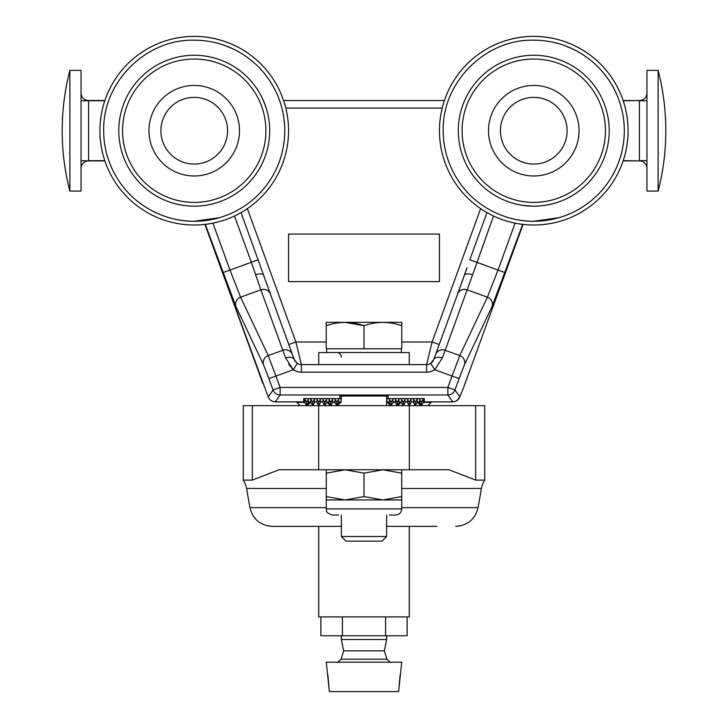 <?xml version="1.0" encoding="UTF-8"?>
<svg xmlns="http://www.w3.org/2000/svg" width="728" height="728" viewBox="0 0 728 728"><rect width="100%" height="100%" fill="white"/><g stroke="black" fill="none" stroke-linecap="round" stroke-linejoin="round"><path stroke-width="1.09" d="M386.632 639.539L384.339 650.859L343.661 650.859L341.368 639.539L386.632 639.539L386.632 635.762M343.661 650.859L341.095 659.195L386.905 659.195C389.544 661.97 390.963 662.962 391.164 662.171M327.9 675.002L329.375 691.6L326.271 662.171L401.729 662.171L398.626 691.6L400.1 675.002M329.375 691.6L398.626 691.6M341.368 396.023L341.114 402.593A1.456 1.456 -0 0 0 338.593 402.593L336.837 405.642L335.08 402.593A1.456 1.456 -0 0 0 332.56 402.593L330.803 405.642L329.047 402.593A1.456 1.456 -0 0 0 326.526 402.593L324.761 405.642L323.005 402.593A1.456 1.456 -0 0 0 320.484 402.593L318.728 405.642L316.971 402.593A1.456 1.456 -0 0 0 314.451 402.593L312.694 405.642L310.938 402.593A1.456 1.456 -0 0 0 308.417 402.593L306.661 405.642L304.896 402.593A1.456 1.456 -0 0 0 303.64 401.865L275.293 401.865L280.125 394.976A7.544 7.544 -145 0 1 273.036 390.017L280.125 387.433L268.232 355.583L240.595 297.206L229.966 270.052L251.333 262.271L260.851 289.826A7.544 7.289 -20 0 1 270.434 294.094L241.032 212.603M623.123 100.537A94.312 94.312 0 0 0 444.408 100.537A94.312 94.312 0 0 1 623.123 100.537A94.312 94.312 0 0 0 533.77 36.4A94.312 94.312 0 0 1 628.082 130.712A94.312 94.312 0 0 0 533.77 36.4A94.312 94.312 0 0 0 439.448 130.712A94.312 94.312 0 0 1 623.123 100.537L639.393 100.537A7.544 7.544 0 0 0 646.946 92.993L646.946 92.993A7.544 7.544 0 0 1 639.393 100.537L623.195 100.764M386.632 536.518L382.009 541.15L345.991 541.15L341.368 536.518L386.632 536.518L386.632 515.042M386.632 405.642L386.632 396.023M341.368 536.518L341.368 515.042M401.346 352.525L401.346 348.748M326.654 352.525L326.654 348.748M401.765 322.358L401.765 325.735L401.729 322.34L326.271 322.34L326.235 325.735L326.235 322.358M345.118 322.358L364 325.735C351.442 321.312 338.857 321.312 326.235 325.735L326.235 348.748L364 348.748L364 325.735C376.622 321.312 389.207 321.312 401.765 325.735L401.765 348.748L364 348.748M443.225 130.712C441.978 82.337 485.385 38.93 533.77 40.176A90.545 90.545 0 0 1 624.305 130.712A90.545 90.545 0 0 1 533.77 221.257C518.427 221.521 497.715 216.771 479.443 203.148C459.541 188.67 443.07 161.725 443.225 130.712M572.954 49.095L564.227 45.455M458.312 130.712A75.448 75.448 0 0 0 533.77 206.17A75.448 75.448 0 0 0 609.218 130.712A75.448 75.448 0 0 0 533.77 55.264A75.448 75.448 0 0 0 458.312 130.712M462.089 130.712A71.681 71.681 0 0 0 533.77 202.393A71.681 71.681 0 0 0 605.441 130.712A71.681 71.681 0 0 0 533.77 59.032A71.681 71.681 0 0 0 462.089 130.712M533.77 85.44A45.273 45.273 0 0 1 579.033 130.712A45.273 45.273 0 0 1 533.77 175.985A45.273 45.273 0 0 1 488.497 130.712A45.273 45.273 0 0 1 533.77 85.44M533.77 225.025A94.312 94.312 0 0 1 439.448 130.712A94.312 94.312 0 0 0 533.77 225.025A94.312 94.312 0 0 0 628.082 130.712A94.312 94.312 0 0 1 533.77 225.025A94.312 94.312 0 0 0 628.082 130.712A94.312 94.312 0 0 0 533.77 36.4A94.312 94.312 0 0 1 628.082 130.712A94.312 94.312 0 0 1 533.77 225.025A94.312 94.312 0 0 1 439.448 130.712A94.312 94.312 0 0 0 533.77 225.025M524.397 220.766A90.545 90.545 0 0 0 533.77 221.257L558.84 217.718M194.23 97.37A33.342 33.342 0 0 1 227.573 130.712A33.342 33.342 0 0 1 194.23 164.055A33.342 33.342 0 0 1 160.897 130.712A33.342 33.342 0 0 1 194.23 97.37M290.991 526.362L318.728 526.362L318.728 616.907L409.273 616.907L409.273 526.362L437.009 526.362L386.632 526.362L437.009 526.362M342.433 616.907L342.433 635.762L320.875 635.762L320.875 616.907M385.567 616.907L385.567 635.762L407.125 635.762L407.125 616.907M385.567 635.762L342.433 635.762M409.364 405.642L318.637 405.642L318.637 469.769L409.364 469.769L409.364 405.642L484.721 405.642L484.721 480.098A22.632 22.632 0 0 0 481.426 488.479L401.729 488.479M326.271 507.653L249.959 507.653L246.574 488.479A22.632 22.632 0 0 0 243.279 480.098L252.334 480.098L252.334 405.642L243.279 405.642L243.279 480.098M401.729 507.653L478.041 507.653L481.426 488.479M318.637 405.642L252.334 405.642M318.637 469.769L279.061 469.769L252.334 480.098M475.666 405.642L475.666 480.098L448.939 469.769L409.364 469.769M475.666 480.098L484.721 480.098M249.959 507.653C252.88 519.264 260.305 525.507 272.245 526.362L341.368 526.362M500.427 130.712A33.342 33.342 0 0 1 533.77 97.37A33.342 33.342 0 0 1 567.103 130.712A33.342 33.342 0 0 1 533.77 164.055A33.342 33.342 0 0 1 500.427 130.712M194.23 36.4A94.312 94.312 0 0 0 104.877 100.537A94.312 94.312 0 0 1 283.592 100.537A94.312 94.312 0 0 0 194.23 36.4A94.312 94.312 0 0 1 288.552 130.712A94.312 94.312 0 0 0 194.23 36.4A94.312 94.312 0 0 0 99.918 130.712A94.312 94.312 0 0 1 283.592 100.537A94.312 94.312 0 0 0 194.23 36.4A94.312 94.312 0 0 1 288.552 130.712A94.312 94.312 0 0 1 194.23 225.025A94.312 94.312 0 0 1 99.918 130.712A94.312 94.312 0 0 0 194.23 225.025A94.312 94.312 0 0 0 288.552 130.712A94.312 94.312 0 0 0 194.23 36.4M409.273 364.591L318.728 364.591L318.728 352.525L409.273 352.525L409.273 364.591M522.094 205.26L531.822 206.142M467.021 267.74L457.566 294.094A7.544 7.289 20 0 1 467.149 289.826L445.154 350.268A7.544 7.289 -160 0 0 435.572 354.536L464.4 275.311L433.706 359.65L430.694 363.418L434.78 369.76L452.024 376.039L447.875 387.433L454.964 390.017A7.544 7.544 145 0 1 447.875 394.976L452.707 401.865L424.36 401.865A1.456 1.456 -0 0 0 423.105 402.593L421.339 405.642L419.583 402.593A1.456 1.456 -0 0 0 417.062 402.593L415.306 405.642L413.55 402.593A1.456 1.456 -0 0 0 411.029 402.593L409.273 405.642L407.516 402.593A1.456 1.456 -0 0 0 404.996 402.593L403.239 405.642L401.474 402.593A1.456 1.456 -0 0 0 398.953 402.593L397.197 405.642L395.441 402.593A1.456 1.456 -0 0 0 392.92 402.593L391.164 405.642L389.407 402.593A1.456 1.456 -0 0 0 386.887 402.593L386.632 403.03M332.696 402.393L334.935 402.393M338.738 402.393L340.613 402.074M300.091 405.642L296.851 402.393L304.759 402.393M308.554 402.393L310.428 402.074M393.065 402.393L395.304 402.393M399.099 402.393L400.973 402.074M423.241 402.393L431.149 402.393L431.149 401.865M69.861 70.352L69.861 191.073L81.054 191.073L81.054 70.352L69.861 70.352A241.441 241.441 0 0 0 69.861 191.073M658.139 191.073L658.139 70.352L646.946 70.352L646.946 191.073L658.139 191.073A241.441 241.441 0 0 0 658.139 70.352M341.368 398.571L309.673 398.571A1.456 1.456 180 0 1 310.938 399.299L312.694 402.338L314.451 399.299A1.456 1.456 180 0 1 316.971 399.299L318.728 402.338L320.484 399.299A1.456 1.456 180 0 1 323.005 399.299L324.761 402.338L326.526 399.299A1.456 1.456 180 0 1 329.047 399.299L330.803 402.338L332.56 399.299A1.456 1.456 180 0 1 335.08 399.299L336.837 402.338L338.593 399.299A1.456 1.456 180 0 1 341.114 399.299L341.368 399.727M418.327 398.571A1.456 1.456 180 0 1 419.583 399.299L421.339 402.338L423.105 399.299A1.456 1.456 -0 0 1 424.36 398.571L412.285 398.571A1.456 1.456 180 0 1 413.55 399.299L415.306 402.338L417.062 399.299A1.456 1.456 180 0 1 418.327 398.571M406.251 398.571A1.456 1.456 180 0 1 407.516 399.299L409.273 402.338L411.029 399.299A1.456 1.456 180 0 1 412.285 398.571L400.218 398.571A1.456 1.456 180 0 1 401.474 399.299L403.239 402.338L404.996 399.299A1.456 1.456 180 0 1 406.251 398.571M394.185 398.571A1.456 1.456 180 0 1 395.441 399.299L397.197 402.338L398.953 399.299A1.456 1.456 180 0 1 400.218 398.571L388.142 398.571A1.456 1.456 180 0 1 389.407 399.299L391.164 402.338L392.92 399.299A1.456 1.456 180 0 1 394.185 398.571M288.552 281.618L288.552 234.079L439.448 234.079L439.448 281.618L288.552 281.618M444.408 100.537L283.592 100.537M401.765 341.978L432.104 341.978L439.193 344.562L464.4 275.311A7.544 3.285 20 0 1 472.618 274.802L493.511 216.007M480.635 208.645L432.104 341.978L426.617 364.61L301.383 364.61L295.896 341.978L288.807 344.562L263.6 275.311A7.544 3.285 160 0 0 255.382 274.802M265.638 106.334L262.535 98.662M263.299 100.328L264.61 103.522M466.43 96.669L466.047 97.434M433.351 360.478A7.544 7.544 0 0 1 426.617 364.61A7.544 7.544 0 0 0 430.694 363.418M288.743 364.282L293.22 369.76L297.306 363.418L294.294 359.65L270.434 294.094M205.314 224.379L235.999 306.634L263.636 365.01L268.887 378.615L293.22 369.76L285.64 357.939A7.544 4.568 -20 0 1 294.294 359.65L292.429 354.536L294.294 359.65A7.544 7.544 0 0 0 295.404 361.67L295.404 361.67M486.968 212.603L469.806 259.778L498.034 270.052L487.405 297.206L467.149 289.826L472.618 274.802M386.632 398.28L388.142 398.28L388.142 396.023L339.858 396.023L339.858 398.28L341.368 398.28M388.142 398.28L388.142 396.023M339.858 396.023L339.858 398.28M268.887 378.615L273.036 390.017L268.195 396.924L204.932 224.424L262.817 383.474M104.877 100.537L88.607 100.537A7.544 7.544 0 0 1 81.054 92.993L81.054 92.993A7.544 7.544 0 0 0 88.607 100.537L88.607 160.67L104.805 160.67M81.054 160.67L88.607 160.897A7.544 7.544 0 0 0 81.054 168.441L81.054 168.441A7.544 7.544 0 0 1 88.607 160.897L104.877 160.897M623.195 160.67L639.393 160.897A7.544 7.544 0 0 1 646.946 168.441L646.946 168.441A7.544 7.544 0 0 0 639.393 160.897L623.123 160.897M523.068 224.424L464.846 384.047M465.183 383.474L459.805 396.924L457.057 400.491M301.383 364.61A7.544 7.544 0 0 1 297.306 363.418A7.544 7.544 0 0 0 301.383 364.61L301.383 372.163L426.617 372.163L426.617 364.61M304.896 399.299L306.661 402.338L308.417 399.299A1.456 1.456 180 0 1 309.673 398.571L303.64 398.571A1.456 1.456 180 0 1 304.896 399.299L304.896 402.593M386.632 399.727L386.887 399.299A1.456 1.456 180 0 1 388.142 398.571L386.632 398.571M268.195 396.924C269.496 400.018 271.863 401.665 275.293 401.865M452.707 401.865C456.119 401.674 458.494 400.027 459.805 396.924L454.964 390.017L459.113 378.615L464.364 365.01L492.001 306.634L522.686 224.379M260.979 267.74L261.306 268.705M464.4 275.311L466.694 268.705M426.617 372.163A15.088 15.088 0 0 0 434.78 369.76L442.36 357.939L445.154 350.268L459.768 355.583L452.024 376.039L459.113 378.615M292.429 354.536A7.544 7.289 160 0 0 282.846 350.268L285.786 358.331M442.36 357.939A7.544 4.568 -160 0 0 433.706 359.65M306.661 402.338L306.661 405.642M421.339 405.642L421.339 402.338M330.275 405.642L327.027 402.393L328.901 402.393M390.636 405.642L387.387 402.393L389.262 402.393M420.82 405.642L417.572 402.393L419.446 402.393M294.294 359.65L294.685 360.542M432.605 361.661L433.306 360.551M312.694 402.338L312.694 405.642M415.306 405.642L415.306 402.338M318.728 402.338L318.728 405.642M409.273 405.642L409.273 402.338M324.761 402.338L324.761 405.642M403.239 405.642L403.239 402.338M330.803 402.338L330.803 405.642M397.197 405.642L397.197 402.338M336.837 402.338L336.837 405.642M391.164 405.642L391.164 402.338M326.271 469.769L326.271 473.145L345.136 469.769L364 473.145L364 496.587L345.136 499.954L326.271 499.954L326.271 496.587L345.136 499.954L401.729 499.954L401.729 508.918C401.365 512.639 399.317 514.678 395.595 515.042L389.462 515.042M338.538 515.042L332.405 515.042C323.869 511.93 327.418 510.519 326.271 508.918L401.729 508.918M364 473.145L382.864 469.769L401.729 473.145L401.729 469.769M326.271 496.587L326.271 473.145M401.729 473.145L401.729 499.954M364 496.587L382.864 499.954L401.729 496.587M103.695 130.712C102.448 82.337 145.855 38.93 194.23 40.176A90.545 90.545 0 0 1 284.775 130.712A90.545 90.545 0 0 1 194.23 221.257C178.897 221.521 158.185 216.771 139.912 203.148C120.011 188.67 103.54 161.725 103.695 130.712M233.424 49.095L224.697 45.455M118.782 130.712A75.448 75.448 0 0 0 194.23 206.17A75.448 75.448 0 0 0 269.688 130.712A75.448 75.448 0 0 0 194.23 55.264A75.448 75.448 0 0 0 118.782 130.712M122.559 130.712A71.681 71.681 0 0 0 194.23 202.393A71.681 71.681 0 0 0 265.911 130.712A71.681 71.681 0 0 0 194.23 59.032A71.681 71.681 0 0 0 122.559 130.712M194.23 85.44A45.273 45.273 0 0 1 239.503 130.712A45.273 45.273 0 0 1 194.23 175.985A45.273 45.273 0 0 1 148.967 130.712A45.273 45.273 0 0 1 194.23 85.44M194.23 221.257A90.545 90.545 0 0 1 168.887 217.636A90.545 90.545 0 0 0 194.23 221.257L219.31 217.718M508.417 217.636A90.545 90.545 0 0 0 533.77 221.257M326.271 488.479L246.574 488.479M235.999 306.634A7.544 7.289 -25.3 0 1 240.595 297.206L260.851 289.826L282.846 350.268L268.232 355.583A7.544 7.289 154.7 0 0 263.636 365.01M310.938 399.299L310.938 402.593M419.583 402.593L419.583 399.299M316.971 399.299L316.971 402.593M413.55 402.593L413.55 399.299M323.005 399.299L323.005 402.593M407.516 402.593L407.516 399.299M329.047 399.299L329.047 402.593M401.474 402.593L401.474 399.299M335.08 399.299L335.08 402.593M395.441 402.593L395.441 399.299M341.114 399.299L341.114 402.593M389.407 402.593L389.407 399.299M442.205 108.081L285.795 108.081M247.365 208.645L295.896 341.978L326.235 341.978M234.489 216.007L251.333 262.271L258.194 259.778M212.904 223.159L229.966 270.052L222.877 272.627M505.123 272.627L498.034 270.052L515.096 223.159M464.364 365.01A7.544 7.289 25.3 0 0 459.768 355.583L487.405 297.206A7.544 7.289 25.3 0 1 492.001 306.634M293.22 369.76A15.088 15.088 0 0 0 301.383 372.163M447.875 387.433L280.125 387.433L280.125 394.976L447.875 394.976L447.875 387.433M303.64 398.571L303.64 401.865M424.36 401.865L424.36 398.571M104.805 100.764L81.054 100.764M646.946 160.67L639.393 160.67L639.393 100.764L646.946 100.764M423.105 402.593L423.105 399.299M308.417 399.299L308.417 402.593M417.062 402.593L417.062 399.299M314.451 399.299L314.451 402.593M411.029 402.593L411.029 399.299M320.484 399.299L320.484 402.593M404.996 402.593L404.996 399.299M326.526 399.299L326.526 402.593M398.953 402.593L398.953 399.299M332.56 399.299L332.56 402.593M392.92 402.593L392.92 399.299M338.593 399.299L338.593 402.593M386.887 402.593L386.887 399.299M288.552 130.712A94.312 94.312 0 0 1 194.23 225.025A94.312 94.312 0 0 0 288.552 130.712M99.918 130.712A94.312 94.312 0 0 0 194.23 225.025A94.312 94.312 0 0 1 99.918 130.712M384.339 650.859L386.905 659.195M341.095 659.195C338.456 661.97 337.037 662.962 336.837 662.171M341.368 635.762L341.368 639.539M341.368 357.048C341.123 354.318 339.612 352.816 336.837 352.525M478.041 507.653C475.12 519.264 467.695 525.507 455.755 526.362M337.364 405.642L340.613 402.393M307.18 405.642L310.428 402.393M397.725 405.642L400.973 402.393M427.909 405.642L431.149 402.393M296.851 402.393L296.851 401.865M326.271 499.954L326.271 508.918"/></g></svg>
